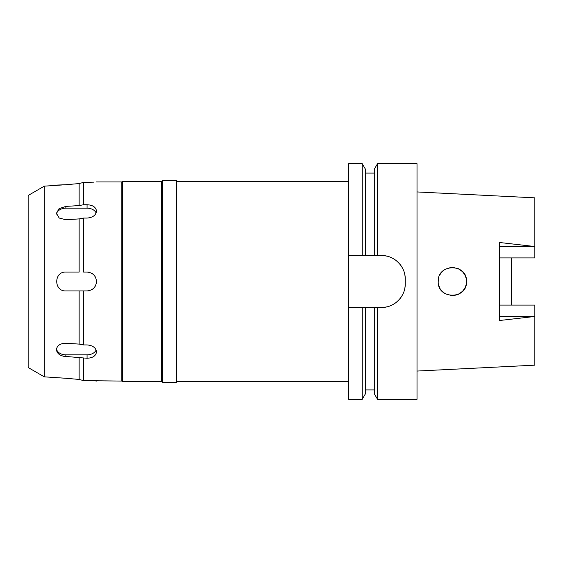 <?xml version="1.0" encoding="UTF-8"?>
<svg xmlns="http://www.w3.org/2000/svg" width="563" height="563" viewBox="0 0 563 563"><rect width="100%" height="100%" fill="white"/><g stroke="black" fill="none" stroke-linecap="round" stroke-linejoin="round"><path stroke-width="0.84" d="M417.014 371.059L534.85 365.162L534.85 305.09L499.501 305.09M511.281 305.09L511.281 257.91L511.281 305.09M499.501 257.91L534.85 257.91L534.85 197.838L417.014 191.941M466.502 281.5C467.339 263.231 437.402 263.266 438.225 281.5C437.275 299.615 467.396 299.84 466.502 281.5L466.073 284.955L464.813 288.207M464.799 288.235L462.568 291.289M458.31 294.329L454.264 295.512M444.552 293.288L441.406 290.438M441.427 290.466L441.068 290.001M440.048 288.453L438.837 285.617M438.225 281.5L438.69 277.89M440.048 274.547L441.061 272.999M445.073 269.388L450.787 267.446M458.331 268.678L462.554 271.697L464.813 274.793M534.85 246.531L499.501 242.491L499.501 320.509L534.85 316.469M466.073 278.023L464.785 274.744M454.151 267.474L450.491 267.481M443.827 270.226L441.427 272.541L443.841 270.219M439.393 287.13L438.69 285.11L439.393 287.13M441.413 290.445L443.876 292.809M450.857 295.561L453.975 295.547M458.373 294.301L462.533 291.324L458.409 294.287M464.834 288.172L466.08 284.948M450.562 267.474L454.242 267.481M458.31 268.671L462.568 271.711M464.799 274.765L466.073 278.045M453.919 295.554L450.794 295.554M28.15 195.481L28.15 367.519L44.301 376.844L44.301 186.156L28.15 195.481M56.434 213.257L59.031 208.725M89.503 290.607A9.43 9.43 0 0 1 87.068 290.93L83.535 290.93L83.535 344.929L87.068 344.929C92.796 345.429 95.942 347.758 96.498 351.91C95.935 355.851 92.789 357.969 87.068 358.258L63.415 356.238M79.137 379.441L65.857 378.273L79.137 379.441L83.535 380.623L79.137 379.441L79.137 357.421M65.857 378.273L44.301 376.844M61.55 185.009L44.301 186.156M87.068 290.93C92.789 290.374 95.935 287.229 96.498 281.5C95.942 275.779 92.796 272.633 87.068 272.07L83.535 272.07L83.535 218.071L87.068 218.071C92.789 217.571 95.935 215.249 96.498 211.09C95.942 207.149 92.796 205.038 87.068 204.742L83.535 204.742L83.535 182.377L79.137 183.559L65.857 184.727L79.137 183.559L83.535 182.377L93.803 182.145M162.482 382.488L176.627 382.488L176.627 180.512L162.482 180.512L162.482 382.488L161.658 381.665L161.658 181.335L122.417 181.335L122.417 381.665L121.833 381.074L121.833 181.926L96.498 181.926M121.833 381.074L83.535 380.623L83.535 358.258M88.44 380.637L90.474 380.687M95.844 381.01L96.498 381.074M96.118 350.024A9.43 6.665 0 0 1 87.068 354.824L65.857 354.824A9.43 6.665 0 0 1 56.49 348.912M79.137 290.93L65.857 290.93L83.535 290.93L79.137 290.93L79.137 344.092L83.535 344.929M83.535 218.071L79.137 218.908L79.137 272.07L65.857 272.07C53.682 271.479 53.724 291.535 65.857 290.93M79.137 218.908L65.857 219.739L59.199 218.043L56.434 213.328L59.192 208.606L65.857 206.403L79.137 205.579L83.535 204.742M79.137 183.559L79.137 205.579M56.434 185.093L65.857 184.727M79.137 344.092L65.857 343.261C60.128 343.409 56.99 345.548 56.434 349.672C56.997 353.648 60.135 355.957 65.857 356.597L65.857 354.824M65.857 272.07L79.137 272.07M96.498 281.5A9.43 9.43 0 0 1 96.174 283.942M95.231 286.215A9.43 9.43 0 0 1 91.776 289.663M87.068 272.07A9.43 9.43 0 0 1 89.51 272.393M91.783 273.337A9.43 9.43 0 0 1 95.231 276.792M56.49 214.088A9.43 6.665 180 0 1 65.857 208.176L87.068 208.176A9.43 6.665 180 0 1 96.118 212.976M122.417 181.335L121.833 181.926M161.658 381.665L122.417 381.665M162.482 180.512L161.658 181.335M348.666 181.335L176.627 181.335M348.666 381.665L176.627 381.665M348.666 255.574L365.457 255.574L362.227 255.574L362.227 163.664L348.666 163.664L348.666 399.336L362.227 399.336L362.227 307.426L365.457 307.426L348.666 307.426M362.227 163.664L365.457 169.266L365.457 255.574L377.534 255.574L374.296 255.574L374.296 169.266L377.534 163.664L417.014 163.664L417.014 399.336L377.534 399.336L377.534 307.426L374.296 307.426L381.665 307.426C394.086 307.806 405.585 296.497 405.226 283.858A23.569 23.569 0 0 1 404.635 289.101M362.227 399.336L365.457 393.734L365.457 307.426L374.296 307.426L374.296 393.734L377.534 399.336M404.649 273.949A23.569 23.569 0 0 1 405.226 279.142C405.62 266.672 394.22 255.194 381.665 255.574A23.569 23.569 0 0 1 386.88 256.158M391.89 257.91A23.569 23.569 0 0 1 396.373 260.732M400.103 264.469A23.569 23.569 0 0 1 402.911 268.952M402.876 294.118A23.569 23.569 0 0 1 400.047 298.601M396.303 302.324A23.569 23.569 0 0 1 391.827 305.118M386.844 306.849A23.569 23.569 0 0 1 381.665 307.426M381.665 255.574L377.534 255.574L377.534 163.664M405.226 279.142L405.226 283.858M499.501 246.411L533.837 246.411M87.068 358.258L87.068 354.824M65.857 206.403L65.857 208.176M87.068 208.176L87.068 204.742M533.837 316.589L499.501 316.589M365.457 389.913L374.296 389.913M365.457 173.087L374.296 173.087"/></g></svg>
